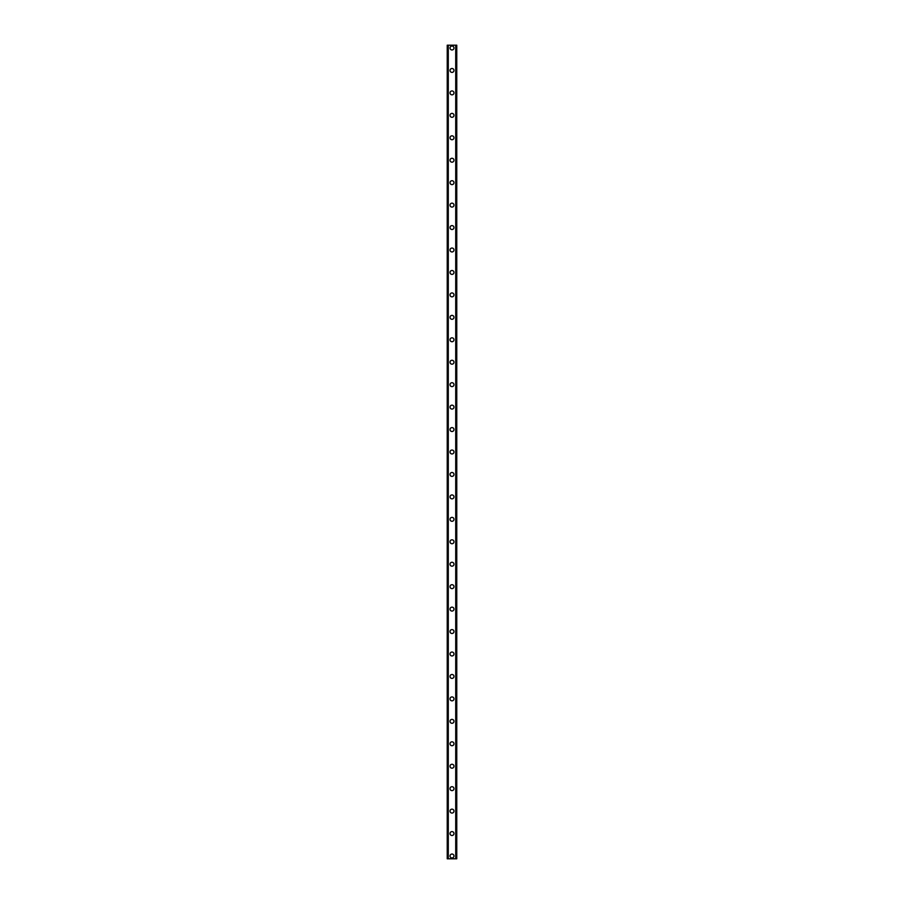 <?xml version="1.0" encoding="UTF-8"?>
<svg xmlns="http://www.w3.org/2000/svg" width="904" height="904" viewBox="0 0 904 904"><rect width="100%" height="100%" fill="white"/><g stroke="black" fill="none" stroke-linecap="round" stroke-linejoin="round"><path stroke-width="1.36" d="M450.034 855.998A1.966 1.966 0 0 1 452 854.031A1.966 1.966 0 0 1 453.966 855.998A1.966 1.966 0 0 1 452 857.964A1.966 1.966 0 0 1 450.034 855.998M450.034 833.556A1.966 1.966 0 0 1 452 831.59A1.966 1.966 0 0 1 453.966 833.556A1.966 1.966 0 0 1 452 835.511A1.966 1.966 0 0 1 450.034 833.556M450.034 811.103A1.966 1.966 0 0 1 452 809.148A1.966 1.966 0 0 1 453.966 811.103A1.966 1.966 0 0 1 452 813.069A1.966 1.966 0 0 1 450.034 811.103M450.034 788.661A1.966 1.966 0 0 1 452 786.695A1.966 1.966 0 0 1 453.966 788.661A1.966 1.966 0 0 1 452 790.627A1.966 1.966 0 0 1 450.034 788.661M450.034 766.219A1.966 1.966 0 0 1 452 764.253A1.966 1.966 0 0 1 453.966 766.219A1.966 1.966 0 0 1 452 768.185A1.966 1.966 0 0 1 450.034 766.219M450.034 743.777A1.966 1.966 0 0 1 452 741.811A1.966 1.966 0 0 1 453.966 743.777A1.966 1.966 0 0 1 452 745.732A1.966 1.966 0 0 1 450.034 743.777M450.034 721.324A1.966 1.966 0 0 1 452 719.369A1.966 1.966 0 0 1 453.966 721.324A1.966 1.966 0 0 1 452 723.29A1.966 1.966 0 0 1 450.034 721.324M450.034 698.882A1.966 1.966 0 0 1 452 696.916A1.966 1.966 0 0 1 453.966 698.882A1.966 1.966 0 0 1 452 700.849A1.966 1.966 0 0 1 450.034 698.882M450.034 676.441A1.966 1.966 0 0 1 452 674.474A1.966 1.966 0 0 1 453.966 676.441A1.966 1.966 0 0 1 452 678.407A1.966 1.966 0 0 1 450.034 676.441M450.034 653.999A1.966 1.966 0 0 1 452 652.033A1.966 1.966 0 0 1 453.966 653.999A1.966 1.966 0 0 1 452 655.965A1.966 1.966 0 0 1 450.034 653.999M450.034 631.557A1.966 1.966 0 0 1 452 629.591A1.966 1.966 0 0 1 453.966 631.557A1.966 1.966 0 0 1 452 633.512A1.966 1.966 0 0 1 450.034 631.557M450.034 609.104A1.966 1.966 0 0 1 452 607.149A1.966 1.966 0 0 1 453.966 609.104A1.966 1.966 0 0 1 452 611.07A1.966 1.966 0 0 1 450.034 609.104M450.034 586.662A1.966 1.966 0 0 1 452 584.696A1.966 1.966 0 0 1 453.966 586.662A1.966 1.966 0 0 1 452 588.628A1.966 1.966 0 0 1 450.034 586.662M450.034 564.22A1.966 1.966 0 0 1 452 562.254A1.966 1.966 0 0 1 453.966 564.22A1.966 1.966 0 0 1 452 566.186A1.966 1.966 0 0 1 450.034 564.22M450.034 541.778A1.966 1.966 0 0 1 452 539.812A1.966 1.966 0 0 1 453.966 541.778A1.966 1.966 0 0 1 452 543.745A1.966 1.966 0 0 1 450.034 541.778M450.034 519.337A1.966 1.966 0 0 1 452 517.37A1.966 1.966 0 0 1 453.966 519.337A1.966 1.966 0 0 1 452 521.292A1.966 1.966 0 0 1 450.034 519.337M450.034 496.884A1.966 1.966 0 0 1 452 494.929A1.966 1.966 0 0 1 453.966 496.884A1.966 1.966 0 0 1 452 498.85A1.966 1.966 0 0 1 450.034 496.884M450.034 474.442A1.966 1.966 0 0 1 452 472.476A1.966 1.966 0 0 1 453.966 474.442A1.966 1.966 0 0 1 452 476.408A1.966 1.966 0 0 1 450.034 474.442M450.034 452A1.966 1.966 0 0 1 452 450.034A1.966 1.966 0 0 1 453.966 452A1.966 1.966 0 0 1 452 453.966A1.966 1.966 0 0 1 450.034 452M450.034 429.558A1.966 1.966 0 0 1 452 427.592A1.966 1.966 0 0 1 453.966 429.558A1.966 1.966 0 0 1 452 431.524A1.966 1.966 0 0 1 450.034 429.558M450.034 407.116A1.966 1.966 0 0 1 452 405.15A1.966 1.966 0 0 1 453.966 407.116A1.966 1.966 0 0 1 452 409.071A1.966 1.966 0 0 1 450.034 407.116M450.034 384.663A1.966 1.966 0 0 1 452 382.708A1.966 1.966 0 0 1 453.966 384.663A1.966 1.966 0 0 1 452 386.629A1.966 1.966 0 0 1 450.034 384.663M450.034 362.221A1.966 1.966 0 0 1 452 360.255A1.966 1.966 0 0 1 453.966 362.221A1.966 1.966 0 0 1 452 364.188A1.966 1.966 0 0 1 450.034 362.221M450.034 339.78A1.966 1.966 0 0 1 452 337.813A1.966 1.966 0 0 1 453.966 339.78A1.966 1.966 0 0 1 452 341.746A1.966 1.966 0 0 1 450.034 339.78M450.034 317.338A1.966 1.966 0 0 1 452 315.372A1.966 1.966 0 0 1 453.966 317.338A1.966 1.966 0 0 1 452 319.304A1.966 1.966 0 0 1 450.034 317.338M450.034 294.896A1.966 1.966 0 0 1 452 292.93A1.966 1.966 0 0 1 453.966 294.896A1.966 1.966 0 0 1 452 296.851A1.966 1.966 0 0 1 450.034 294.896M450.034 272.443A1.966 1.966 0 0 1 452 270.488A1.966 1.966 0 0 1 453.966 272.443A1.966 1.966 0 0 1 452 274.409A1.966 1.966 0 0 1 450.034 272.443M450.034 250.001A1.966 1.966 0 0 1 452 248.035A1.966 1.966 0 0 1 453.966 250.001A1.966 1.966 0 0 1 452 251.967A1.966 1.966 0 0 1 450.034 250.001M450.034 227.559A1.966 1.966 0 0 1 452 225.593A1.966 1.966 0 0 1 453.966 227.559A1.966 1.966 0 0 1 452 229.526A1.966 1.966 0 0 1 450.034 227.559M450.034 205.118A1.966 1.966 0 0 1 452 203.151A1.966 1.966 0 0 1 453.966 205.118A1.966 1.966 0 0 1 452 207.084A1.966 1.966 0 0 1 450.034 205.118M450.034 182.676A1.966 1.966 0 0 1 452 180.71A1.966 1.966 0 0 1 453.966 182.676A1.966 1.966 0 0 1 452 184.631A1.966 1.966 0 0 1 450.034 182.676M450.034 160.223A1.966 1.966 0 0 1 452 158.268A1.966 1.966 0 0 1 453.966 160.223A1.966 1.966 0 0 1 452 162.189A1.966 1.966 0 0 1 450.034 160.223M450.034 137.781A1.966 1.966 0 0 1 452 135.815A1.966 1.966 0 0 1 453.966 137.781A1.966 1.966 0 0 1 452 139.747A1.966 1.966 0 0 1 450.034 137.781M450.034 115.339A1.966 1.966 0 0 1 452 113.373A1.966 1.966 0 0 1 453.966 115.339A1.966 1.966 0 0 1 452 117.305A1.966 1.966 0 0 1 450.034 115.339M450.034 92.897A1.966 1.966 0 0 1 452 90.931A1.966 1.966 0 0 1 453.966 92.897A1.966 1.966 0 0 1 452 94.852A1.966 1.966 0 0 1 450.034 92.897M450.034 70.444A1.966 1.966 0 0 1 452 68.489A1.966 1.966 0 0 1 453.966 70.444A1.966 1.966 0 0 1 452 72.41A1.966 1.966 0 0 1 450.034 70.444M450.034 48.002A1.966 1.966 0 0 1 452 46.036A1.966 1.966 0 0 1 453.966 48.002A1.966 1.966 0 0 1 452 49.969A1.966 1.966 0 0 1 450.034 48.002M456.622 45.2L447.231 45.2L447.231 858.8L456.769 858.8L456.769 45.2L456.622 858.8M456.769 45.2L456.723 858.8M447.231 858.8L447.277 45.2M448.158 45.2L448.158 858.8M448.226 45.2L448.226 858.8M448.282 45.2L448.282 858.8M455.718 45.2L455.718 858.8M455.774 45.2L455.774 858.8M455.842 45.2L455.842 858.8M447.288 45.2L447.288 858.8M447.378 45.2L447.378 858.8M456.712 45.2L456.712 858.8"/></g></svg>
